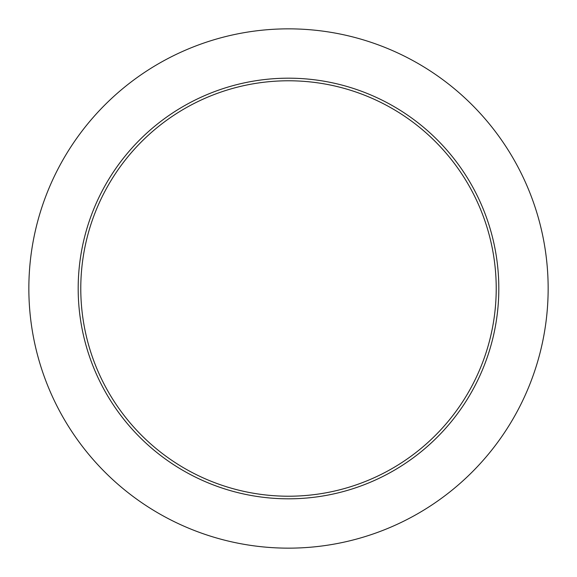 <?xml version="1.0" encoding="UTF-8"?>
<svg xmlns="http://www.w3.org/2000/svg" width="577" height="577" viewBox="0 0 577 577"><rect width="100%" height="100%" fill="white"/><g stroke="black" fill="none" stroke-linecap="round" stroke-linejoin="round"><path stroke-width="0.43" stroke-dasharray="2.88 2.16" d="M80.78 288.5A207.72 207.72 0 0 0 288.5 496.22A207.72 207.72 0 0 0 496.22 288.5A207.72 207.72 0 0 0 288.5 80.78A207.72 207.72 0 0 0 80.78 288.5A207.72 207.72 0 0 1 288.5 80.78A207.72 207.72 0 0 1 496.22 288.5M548.15 288.5A259.65 259.65 0 0 0 288.5 28.85A259.65 259.65 0 0 0 28.85 288.5A259.65 259.65 0 0 0 288.5 548.15A259.65 259.65 0 0 0 548.15 288.5"/><path stroke-width="0.87" d="M496.22 288.5A207.72 207.72 0 0 0 288.5 80.78A207.72 207.72 0 0 0 80.78 288.5A207.72 207.72 0 0 0 288.5 496.22A207.72 207.72 0 0 0 496.22 288.5M548.15 288.5A259.65 259.65 0 0 0 288.5 28.85A259.65 259.65 0 0 0 28.85 288.5A259.65 259.65 0 0 0 288.5 548.15A259.65 259.65 0 0 0 548.15 288.5M498.816 288.5A210.316 210.316 0 0 1 288.5 498.816A210.316 210.316 0 0 1 78.183 288.5A210.316 210.316 0 0 1 288.5 78.183A210.316 210.316 0 0 1 498.816 288.5"/></g></svg>
